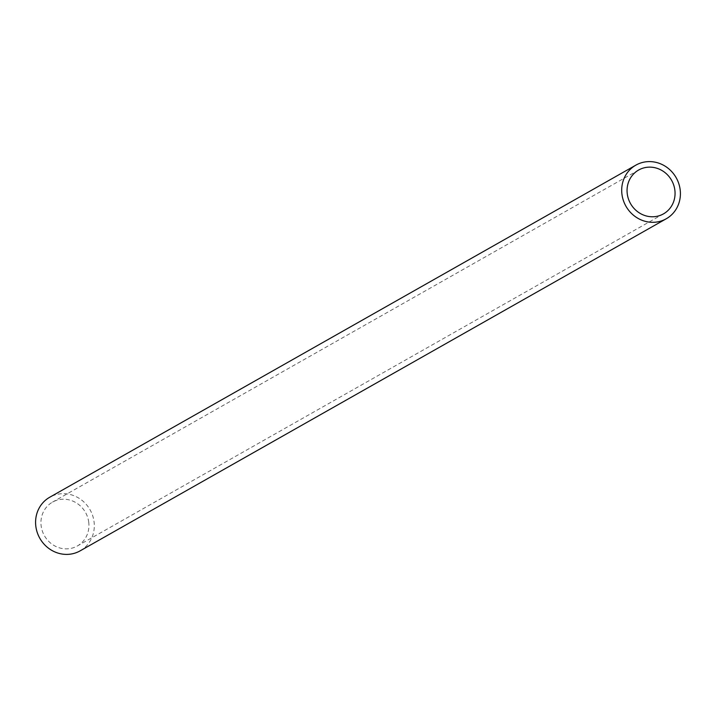 <?xml version="1.0" encoding="UTF-8"?>
<svg xmlns="http://www.w3.org/2000/svg" width="716" height="716" viewBox="0 0 716 716"><rect width="100%" height="100%" fill="white"/><g stroke="black" fill="none" stroke-linecap="round" stroke-linejoin="round"><path stroke-width="0.54" stroke-dasharray="3.58 2.69" d="M80.138 550.855A30.824 28.873 60.5 0 0 94.091 522.053A30.824 28.873 60.5 0 0 49.753 497.226M88.766 522.412A25.194 23.61 60.5 0 0 52.528 502.122A25.194 23.61 60.5 0 0 41.116 525.669A25.194 23.61 60.5 0 0 77.364 545.968A25.194 23.61 60.5 0 0 88.766 522.412M638.636 170.032L52.528 502.122M663.472 213.878L77.364 545.968"/><path stroke-width="1.07" d="M635.862 165.145L49.753 497.226A30.824 28.873 60.5 0 0 35.8 526.027A30.824 28.873 60.5 0 0 80.138 550.855L666.247 218.774A30.824 28.873 -119.5 0 1 621.909 193.946A30.824 28.873 -119.5 0 1 635.862 165.145A30.824 28.873 -119.5 0 1 680.2 189.973A30.824 28.873 -119.5 0 1 666.247 218.774M674.884 190.331A25.194 23.61 60.5 0 0 638.636 170.032A25.194 23.61 60.5 0 0 627.234 193.589A25.194 23.61 60.5 0 0 663.472 213.878A25.194 23.61 60.5 0 0 674.884 190.331"/></g></svg>
